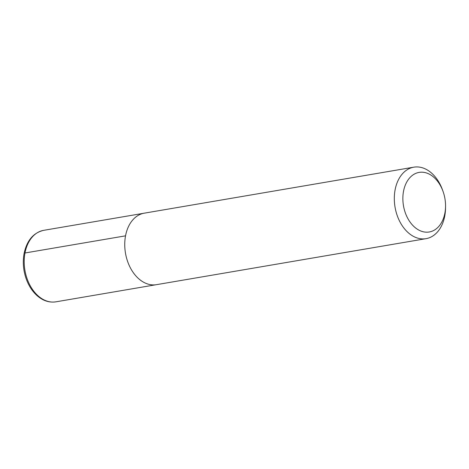 <?xml version="1.0" encoding="UTF-8"?>
<svg xmlns="http://www.w3.org/2000/svg" width="469" height="469" viewBox="0 0 469 469"><rect width="100%" height="100%" fill="white"/><g stroke="black" fill="none" stroke-linecap="round" stroke-linejoin="round"><path stroke-width="0.7" d="M403.522 191.276A30.221 21.035 -99.7 0 1 421.649 172.187A30.221 21.035 -99.7 0 1 443.041 191.411A30.221 21.035 -99.7 0 1 445.55 206.114A30.221 21.035 -99.7 0 1 421.449 231.246A30.221 21.035 -99.7 0 1 403.522 191.276M445.55 206.114L445.538 207.626A36.265 25.238 -99.7 0 1 426.028 238.668A36.265 25.238 -99.7 0 1 395.103 189.828A36.265 25.238 -99.7 0 1 413.822 167.169A36.265 25.238 -99.7 0 1 442.531 189.98L443.041 191.411M426.028 238.668L156.458 284.671A36.265 25.238 -99.7 0 1 125.54 235.825A36.265 25.238 -99.7 0 1 144.259 213.172L413.822 167.169M24.751 254.35L24.986 252.984L125.54 235.837M24.986 252.984A36.265 25.238 -99.7 0 1 43.711 230.332C33.416 232.724 26.874 240.456 24.089 253.518C22.612 261.725 23.239 269.951 25.977 278.199C28.386 285.193 31.968 290.897 36.717 295.318C42.667 300.67 49.063 302.839 55.911 301.831A36.265 25.238 -99.7 0 1 24.986 252.984M143.614 213.295L43.711 230.332M155.808 284.771L55.911 301.831"/></g></svg>
